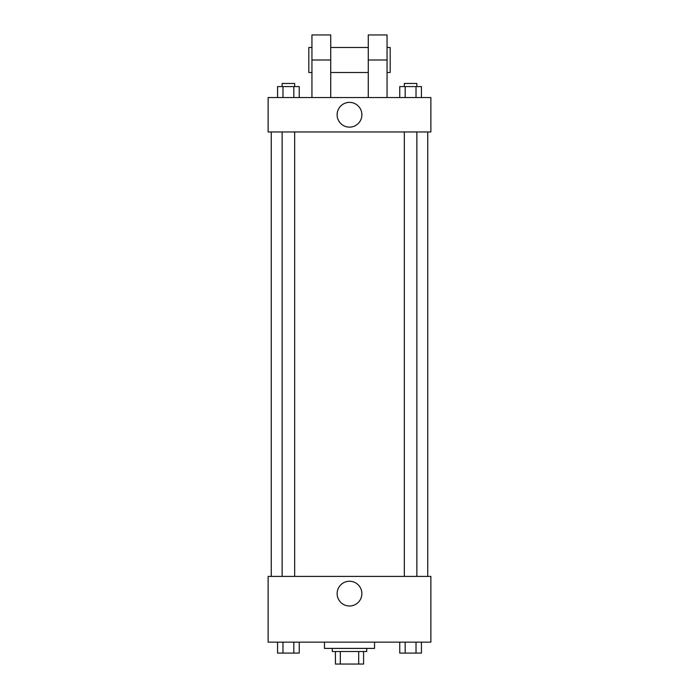 <?xml version="1.0" encoding="UTF-8"?>
<svg xmlns="http://www.w3.org/2000/svg" width="699" height="699" viewBox="0 0 699 699"><rect width="100%" height="100%" fill="white"/><g stroke="black" fill="none" stroke-linecap="round" stroke-linejoin="round"><path stroke-width="1.05" d="M358.683 651.529L358.683 664.05L335.415 664.05L335.415 651.529M358.683 664.05L363.585 664.05L363.585 651.529L363.585 664.05M366.713 648.401L366.713 651.529L332.287 651.529L332.287 648.401M340.317 651.529L340.317 664.05M324.458 642.145L324.458 648.401L374.542 648.401L374.542 642.145M430.872 642.145L268.128 642.145L268.128 576.413L430.872 576.413L430.872 642.145M361.881 593.626A12.381 12.381 0 0 1 343.314 604.347A12.381 12.381 0 0 1 343.314 582.905A12.381 12.381 0 0 1 361.881 593.626M427.744 131.971L427.744 576.413M404.337 576.413L404.337 131.971M294.663 131.971L294.663 576.413M430.872 131.971L268.128 131.971L268.128 97.545L430.872 97.545L430.872 131.971L268.128 131.971M421.436 642.145L421.436 653.093L399.749 653.093L399.749 642.145M416.019 642.145L416.019 653.093M405.175 642.145L405.175 653.093M416.857 653.093L404.337 653.093M299.251 642.145L299.251 653.093L277.564 653.093L277.564 642.145M293.825 642.145L293.825 653.093M282.981 642.145L282.981 653.093M294.663 653.093L282.143 653.093M421.436 97.545L421.436 86.589L399.749 86.589L399.749 97.545M416.019 86.589L416.019 97.545M405.175 86.589L405.175 97.545M404.337 86.589L404.337 83.461L416.857 83.461L416.857 86.589M299.251 97.545L299.251 86.589L277.564 86.589L277.564 97.545M293.825 86.589L293.825 97.545M282.981 86.589L282.981 97.545M282.143 86.589L282.143 83.461L294.663 83.461L294.663 86.589M337.119 114.758A12.381 12.381 0 0 1 355.686 104.037A12.381 12.381 0 0 1 355.686 125.479A12.381 12.381 0 0 1 337.119 114.758M368.277 97.545L368.277 59.992L387.063 59.992L387.063 34.95L368.277 34.95L368.277 59.992M368.277 47.471L330.723 47.471M311.937 97.545L311.937 59.992L330.723 59.992L330.723 97.545M330.723 59.992L330.723 34.95L311.937 34.95L311.937 59.992M387.063 97.545L387.063 59.992M387.063 72.513L390.191 72.513L390.191 47.471L387.063 47.471M311.937 47.471L308.809 47.471L308.809 72.513L311.937 72.513M271.256 131.971L271.256 576.413M416.857 576.413L416.857 131.971M282.143 131.971L282.143 576.413M368.277 72.513L330.723 72.513"/></g></svg>
